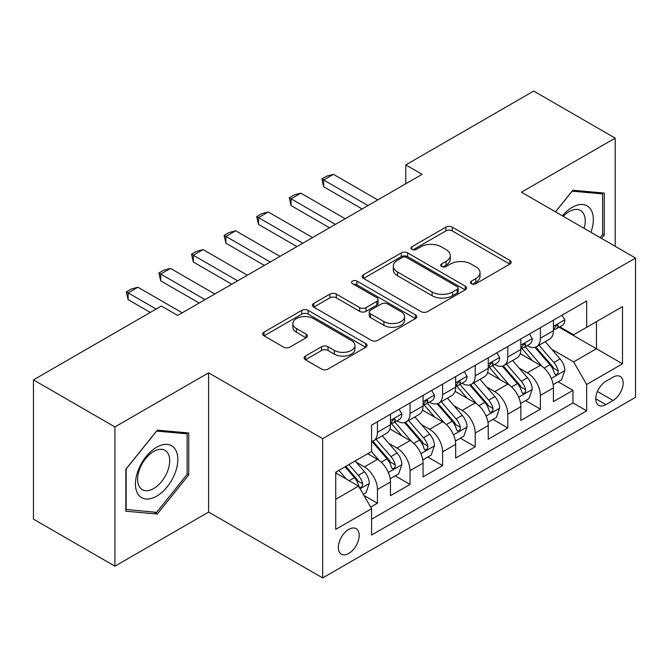 <?xml version="1.0" encoding="UTF-8"?>
<svg xmlns="http://www.w3.org/2000/svg" width="669" height="669" viewBox="0 0 669 669"><rect width="100%" height="100%" fill="white"/><g stroke="black" fill="none" stroke-linecap="round" stroke-linejoin="round"><path stroke-width="1" d="M471.386 283.706A3.169 1.831 0 0 0 475.868 283.706L509.853 264.079A4.524 2.609 0 0 0 511.183 262.231A4.524 2.609 0 0 0 509.853 260.392L452.277 227.142A4.524 2.609 0 0 0 445.88 227.142L411.887 246.769A3.169 1.831 0 0 0 410.958 248.057A3.169 1.831 0 0 0 411.887 249.353A3.169 1.831 0 0 0 416.369 249.353L420.768 246.811A14.475 8.354 0 0 1 441.239 246.811L446.039 249.587A14.475 8.354 0 0 1 450.279 255.491A14.475 8.354 0 0 1 446.039 261.403L441.64 263.946A3.169 1.831 0 0 0 440.712 265.233A3.169 1.831 0 0 0 441.64 266.53A3.169 1.831 0 0 0 446.114 266.53L450.513 263.987A14.475 8.354 0 0 1 470.984 263.987L475.784 266.755A14.475 8.354 0 0 1 480.024 272.668A14.475 8.354 0 0 1 475.784 278.58L471.386 281.122A3.169 1.831 0 0 0 470.458 282.41A3.169 1.831 0 0 0 471.386 283.706L471.386 281.122M348.758 553.472A14.751 8.513 120 0 0 358.392 540.468A14.751 8.513 120 0 0 356.134 528.652A14.751 8.513 120 0 0 348.758 529.38A14.751 8.513 120 0 0 339.124 542.383A14.751 8.513 120 0 0 341.382 554.2A14.751 8.513 120 0 0 348.758 553.472M305.44 356.059A4.524 2.609 0 0 0 304.119 357.907A4.524 2.609 0 0 0 305.44 359.746L321.597 369.079A4.524 2.609 0 0 0 327.994 369.079L365.742 347.286A4.524 2.609 0 0 0 367.072 345.438A4.524 2.609 0 0 0 365.742 343.59L308.166 310.349A4.524 2.609 0 0 0 301.769 310.349L264.021 332.142A4.524 2.609 0 0 0 262.691 333.982A4.524 2.609 0 0 0 264.021 335.83L283.531 347.102A4.524 2.609 0 0 0 289.928 347.102L306.084 337.77A4.524 2.609 0 0 0 307.406 335.922A4.524 2.609 0 0 0 306.084 334.082L296.409 328.487A12.101 6.983 0 0 1 292.863 323.553A12.101 6.983 0 0 1 300.331 317.098A12.101 6.983 0 0 1 313.518 318.611L351.426 340.496A12.101 6.983 0 0 1 354.971 345.438A12.101 6.983 0 0 1 347.504 351.894A12.101 6.983 0 0 1 334.316 350.38L327.994 346.726A4.524 2.609 0 0 0 321.597 346.726L305.44 356.059L305.44 359.746M208.619 372.834L114.926 426.931L33.45 379.892L33.45 519.127L114.926 566.166L208.619 512.078L322.684 577.932L322.684 438.688L208.619 372.834L208.619 512.078M615.179 246.301L615.179 138.107L521.486 192.204L635.55 258.058L322.684 438.688M615.179 138.107L533.703 91.068L405.79 164.925L405.79 183.741M33.45 379.892L161.363 306.042L177.661 315.45L422.089 174.333L405.79 164.925M421.085 311.637A4.524 2.609 0 0 0 427.483 311.637L465.231 289.844A4.524 2.609 0 0 0 466.552 287.996A4.524 2.609 0 0 0 465.231 286.148L407.647 252.907A4.524 2.609 0 0 0 401.249 252.907L363.501 274.7A4.524 2.609 0 0 0 362.18 276.548A4.524 2.609 0 0 0 363.501 278.396L421.085 311.637M353.734 284.392A3.169 1.831 0 0 1 356.945 284.835L356.945 281.072L415.491 314.873A4.524 2.609 0 0 1 416.812 316.721A4.524 2.609 0 0 1 415.491 318.561L377.742 340.354A4.524 2.609 0 0 1 371.345 340.354L313.761 307.113L313.761 303.417A4.524 2.609 0 0 0 312.44 305.265A4.524 2.609 0 0 0 313.761 307.113M313.761 303.417L329.917 294.092A4.524 2.609 0 0 1 336.315 294.092L359.663 307.573A4.524 2.609 0 0 0 366.06 307.573L376.781 301.385A4.524 2.609 0 0 0 378.102 299.545A4.524 2.609 0 0 0 376.781 297.697L352.471 283.656A3.169 1.831 0 0 1 351.543 282.368A3.169 1.831 0 0 1 353.491 280.679A3.169 1.831 0 0 1 356.945 281.072M370.676 507.135L377.441 503.23L363.911 495.42M356.217 462.195L364.404 466.912A18.439 10.645 60 0 1 377.441 489.491L390.47 481.964L390.47 495.704L410.03 484.415L395.195 475.851M388.806 443.38L396.993 448.096A18.439 10.645 60 0 1 410.03 470.675L423.067 463.149L423.067 476.888L442.619 465.599L427.792 457.036M421.395 424.556L429.582 429.281A18.439 10.645 60 0 1 442.619 451.859L455.656 444.333L455.656 458.073L475.207 446.783L460.381 438.22M453.992 405.74L462.17 410.465A18.439 10.645 60 0 1 475.207 433.044L488.245 425.517L488.245 439.257L507.796 427.968L492.969 419.404M486.58 386.925L494.759 391.649A18.439 10.645 60 0 1 507.796 414.228L520.833 406.702L520.833 420.441L540.385 409.152L540.385 395.412A18.439 10.645 -120 0 0 527.348 372.834L519.169 368.109M525.558 400.589L540.385 409.152M390.47 481.964A18.439 10.645 -120 0 0 377.441 459.386L367.657 453.741M423.067 463.149A18.439 10.645 -120 0 0 410.03 440.57L389.876 428.938M455.656 444.333A18.439 10.645 -120 0 0 442.619 421.754L422.465 410.122M488.245 425.517A18.439 10.645 -120 0 0 475.207 402.939L455.054 391.306M520.833 406.702A18.439 10.645 -120 0 0 507.796 384.123L487.642 372.491M613.063 377.165L605.897 381.305A14.292 8.245 120 0 0 596.556 393.899A14.292 8.245 120 0 0 598.747 405.347A14.292 8.245 120 0 0 605.897 404.636L613.063 400.497A14.292 8.245 120 0 0 622.396 387.903A14.292 8.245 120 0 0 620.205 376.455A14.292 8.245 120 0 0 613.063 377.165M322.684 577.932L635.55 397.302L635.55 258.058M335.721 499.275L358.534 486.104L371.571 508.683L371.571 535.033L586.663 410.841L586.663 384.499L573.626 361.921L551.758 349.293M371.571 508.683L335.721 529.38L335.721 472.18L371.571 451.483L371.571 425.141L586.663 300.958L586.663 327.3L622.513 306.603L622.513 363.802L586.663 384.499M396.817 420.91L396.993 421.002A18.439 10.645 60 0 0 406.208 421.922L419.246 414.395A18.439 10.645 -120 0 0 423.067 405.949L423.067 395.412M429.414 402.094L429.582 402.186A18.439 10.645 60 0 0 438.797 403.106L451.834 395.58A18.439 10.645 -120 0 0 455.656 387.134L455.656 376.597M462.003 383.278L462.17 383.37A18.439 10.645 60 0 0 471.386 384.29L484.423 376.764A18.439 10.645 -120 0 0 488.245 368.318L488.245 357.781M494.592 364.463L494.759 364.555A18.439 10.645 60 0 0 503.983 365.475L517.012 357.948A18.439 10.645 -120 0 0 520.833 349.502L520.833 338.966M371.571 519.228L572.973 402.939L572.973 390.336L553.422 401.626L553.422 387.886A18.439 10.645 -120 0 0 540.385 365.307L520.231 353.675M527.18 345.647L527.348 345.739A18.439 10.645 -120 0 0 536.571 346.659A18.439 10.645 -120 0 0 540.385 338.213L540.385 327.676M536.571 346.659L549.609 339.133A18.439 10.645 -120 0 0 553.422 330.687L553.422 320.15M377.441 421.754L377.441 432.291A18.439 10.645 60 0 1 373.62 440.737A18.439 10.645 60 0 1 371.571 441.481M373.62 440.737L386.657 433.211A18.439 10.645 -120 0 0 390.47 424.765L390.47 414.228M410.03 402.939L410.03 413.475A18.439 10.645 60 0 1 406.208 421.922M442.619 384.123L442.619 394.66A18.439 10.645 60 0 1 438.797 403.106M475.207 365.307L475.207 375.844A18.439 10.645 60 0 1 471.386 384.29M507.796 346.492L507.796 357.029A18.439 10.645 60 0 1 503.983 365.475M507.796 414.228L507.796 427.968M475.207 433.044L475.207 446.783M442.619 451.859L442.619 465.599M410.03 470.675L410.03 484.415M377.441 489.491L377.441 503.23M358.534 486.104L335.721 472.933M573.626 361.921L596.439 348.75L596.439 321.655L622.513 306.603M559.117 327.208L622.513 363.802M559.769 326.832L573.626 334.826L586.663 327.3M114.926 426.931L114.926 566.166M558.147 381.773L572.973 390.336M572.973 402.939L586.663 410.841M601.523 238.415L604.266 235.003L604.266 193.065L572.815 190.255L555.471 211.83M125.839 511.216L157.29 514.026L188.742 474.898L188.742 432.968L157.29 430.159L125.839 469.278L125.839 511.216M602.635 234.058L604.266 235.003M187.111 473.961L188.742 474.898M153.97 512.103L157.29 514.026M472.657 284.149L475.784 282.343A14.475 8.354 0 0 0 480.024 276.431L480.024 272.668M450.279 255.491L450.279 259.254A14.475 8.354 0 0 1 446.039 265.167L442.903 266.973M509.795 264.113L452.277 230.905A4.524 2.609 0 0 0 445.88 230.905L413.158 249.796M465.172 289.878L407.647 256.67A4.524 2.609 0 0 0 401.249 256.67L363.568 278.429M457.236 289.292A3.169 1.831 0 0 0 458.156 287.996A3.169 1.831 0 0 0 457.236 286.708L406.693 257.523A3.169 1.831 0 0 0 402.211 257.523L397.57 260.199A14.475 8.354 0 0 0 393.33 266.111A14.475 8.354 0 0 0 397.57 272.024L432.124 291.968A14.475 8.354 0 0 0 452.595 291.968L457.236 289.292L457.236 293.055A3.169 1.831 0 0 0 458.156 291.759L458.156 287.996M393.33 266.111L393.33 269.875A14.475 8.354 0 0 0 397.57 275.787L397.57 272.024M457.236 293.055L452.595 295.731A14.475 8.354 0 0 1 432.124 295.731L397.57 275.787M313.82 307.146L329.917 297.856L329.917 294.092M378.102 299.545L378.102 303.308A4.524 2.609 0 0 1 376.781 305.148L366.06 311.336A4.524 2.609 0 0 1 359.663 311.336L336.315 297.856A4.524 2.609 0 0 0 329.917 297.856M356.945 284.835L415.424 318.603M383.897 321.563A12.101 6.983 0 0 0 397.085 323.077A12.101 6.983 0 0 0 404.553 316.621A12.101 6.983 0 0 0 401.015 311.687L387.652 303.977A4.524 2.609 0 0 0 381.255 303.977L370.542 310.157A4.524 2.609 0 0 0 369.221 312.005A4.524 2.609 0 0 0 370.542 313.853L383.897 321.563L383.897 325.326A12.101 6.983 0 0 0 397.085 326.84A12.101 6.983 0 0 0 404.553 320.384L404.553 316.621M369.221 312.005L369.221 315.768A4.524 2.609 0 0 0 370.542 317.616L370.542 313.853M383.897 325.326L370.542 317.616M354.971 345.438L354.971 349.201A12.101 6.983 0 0 1 347.504 355.657A12.101 6.983 0 0 1 334.316 354.144L327.994 350.489A4.524 2.609 0 0 0 321.597 350.489L305.507 359.788M292.863 323.553L292.863 327.317A12.101 6.983 0 0 0 296.409 332.25L296.409 328.487M306.026 337.803L296.409 332.25M365.684 347.32L308.166 314.112A4.524 2.609 0 0 0 301.769 314.112L264.079 335.871M553.146 384.658L561.567 379.8L564.828 370.392A12.218 7.05 -120 0 0 560.07 358.918L545.185 341.683M542.199 366.503L525.182 346.801M532.516 360.767L522.64 349.327A29.269 16.901 -120 0 0 521.728 348.306M534.907 347.32L549.968 364.756A12.218 7.05 60 0 1 554.325 373.168L555.211 374.615L556.859 374.381L557.971 373.043L558.239 370.91A12.218 7.05 -120 0 0 553.882 362.498L538.988 345.254M535.794 347.035L551.975 365.767A6.222 3.596 60 0 1 553.547 368.201L558.239 370.91M562.06 315.166L564.828 319.966A12.218 7.05 60 0 1 562.303 325.368L556.106 328.939A12.218 7.05 -120 0 0 558.239 326.129L557.979 325.042L556.449 325.351L554.325 328.387A12.218 7.05 60 0 1 553.422 330.126M553.832 329.516L553.882 329.516A12.218 7.05 -120 0 0 556.106 328.939M367.983 205.567L323.662 179.978L323.662 186.751L321.873 178.941L326.756 176.123L333.438 174.333L377.759 199.922M362.121 208.954L323.662 186.751M333.438 174.333L323.662 179.978L321.873 178.941M590.936 232.302A29.954 17.294 120 0 0 572.162 207.357A29.954 17.294 120 0 0 562.353 215.803M584.087 228.355A22.679 13.096 120 0 0 580.533 210.459A22.679 13.096 120 0 0 569.194 211.58A22.679 13.096 120 0 0 563.256 216.321M555.538 211.864L572.162 191.183L602.635 193.91L602.635 234.535L600.152 237.62M600.611 192.739L602.635 193.91M174.985 473.351A29.954 17.294 120 0 0 167.233 444.417A29.954 17.294 120 0 0 138.291 470.073A29.954 17.294 120 0 0 146.051 499.015A29.954 17.294 120 0 0 174.985 473.351M167.559 471.235A22.679 13.096 120 0 0 165.009 450.354A22.679 13.096 120 0 0 139.779 468.76A22.679 13.096 120 0 0 142.33 489.641A22.679 13.096 120 0 0 167.559 471.235M126.165 509.619L126.165 468.994L156.638 431.087L187.111 433.805L187.111 474.438L156.638 512.345L125.839 509.435M185.096 432.642L187.111 433.805M520.557 403.474L528.978 398.615L532.24 389.207A12.218 7.05 -120 0 0 527.481 377.734L512.588 360.499M509.611 385.319L492.593 365.617M499.927 379.582L490.043 368.142A29.269 16.901 -120 0 0 489.139 367.122M502.319 366.135L517.38 383.571A12.218 7.05 60 0 1 521.736 391.984L522.623 393.431L524.27 393.196L525.374 391.858L525.642 389.726A12.218 7.05 -120 0 0 521.293 381.313L506.4 364.07M503.205 365.851L519.387 384.583A6.222 3.596 60 0 1 520.959 387.017L525.642 389.726M487.969 422.29L496.39 417.431L499.651 408.023A12.218 7.05 -120 0 0 494.893 396.55L479.999 379.315M477.022 404.135L459.996 384.432M467.33 398.398L457.454 386.958A29.269 16.901 -120 0 0 456.551 385.938M469.73 384.951L484.791 402.387A12.218 7.05 60 0 1 489.148 410.799L490.034 412.246L491.682 412.012L492.785 410.674L493.053 408.542A12.218 7.05 -120 0 0 488.696 400.129L473.811 382.885M470.616 384.667L486.798 403.399A6.222 3.596 60 0 1 488.362 405.832L493.053 408.542M455.38 441.105L463.801 436.247L467.062 426.839A12.218 7.05 -120 0 0 462.304 415.374L447.41 398.13M444.425 422.95L427.407 403.248M434.741 417.213L424.865 405.774A29.269 16.901 -120 0 0 423.962 404.753M437.141 403.767L452.202 421.202A12.218 7.05 60 0 1 456.551 429.615L457.445 431.062L459.093 430.828L460.197 429.49L460.464 427.357A12.218 7.05 -120 0 0 456.107 418.945L441.222 401.701M438.028 403.482L454.209 422.214A6.222 3.596 60 0 1 455.773 424.648L460.464 427.357M422.791 459.921L431.212 455.062L434.465 445.654A12.218 7.05 -120 0 0 429.715 434.189L414.822 416.946M411.836 441.766L394.819 422.064M402.153 436.029L392.277 424.589A29.269 16.901 -120 0 0 391.373 423.569M404.544 422.582L419.614 440.018A12.218 7.05 60 0 1 423.962 448.431L424.848 449.877L426.504 449.643L427.608 448.305L427.876 446.173A12.218 7.05 -120 0 0 423.519 437.76L408.634 420.517M405.431 422.298L421.621 441.03A6.222 3.596 60 0 1 423.184 443.463L427.876 446.173M529.472 333.982L532.24 338.782A12.218 7.05 60 0 1 529.714 344.184L523.518 347.755A12.218 7.05 -120 0 0 525.642 344.945L525.391 343.858L523.86 344.167L521.736 347.203A12.218 7.05 60 0 1 520.833 348.942M521.243 348.332L521.293 348.332A12.218 7.05 -120 0 0 523.518 347.755M335.395 224.383L291.074 198.793L291.074 205.567L289.284 197.756L294.168 194.938L300.849 193.149L345.171 218.738M329.533 227.769L291.074 205.567M300.849 193.149L291.074 198.793L289.284 197.756M496.883 352.797L499.651 357.597A12.218 7.05 60 0 1 497.117 362.999L490.929 366.57A12.218 7.05 -120 0 0 493.053 363.76L492.794 362.673L491.272 362.983L489.148 366.018A12.218 7.05 60 0 1 488.245 367.758M488.654 367.147L488.696 367.147A12.218 7.05 -120 0 0 490.929 366.57M302.806 243.198L258.485 217.609L258.485 224.383L256.695 216.572L261.579 213.754L268.261 211.964L312.582 237.554M296.936 246.585L258.485 224.383M268.261 211.964L258.485 217.609L256.695 216.572M464.286 371.613L467.062 376.413A12.218 7.05 60 0 1 464.529 381.815L458.34 385.386A12.218 7.05 -120 0 0 460.464 382.576L460.205 381.489L458.683 381.798L456.551 384.834A12.218 7.05 60 0 1 455.656 386.573M456.057 385.963L456.107 385.963A12.218 7.05 -120 0 0 458.34 385.386M270.217 262.014L225.896 236.425L225.896 243.198L224.098 235.388L228.99 232.569L235.672 230.78L279.993 256.369M264.347 265.401L225.896 243.198M235.672 230.78L225.896 236.425L224.098 235.388M431.697 390.428L434.465 395.228A12.218 7.05 60 0 1 431.94 400.631L425.752 404.201A12.218 7.05 -120 0 0 427.876 401.392L427.616 400.305L426.094 400.614L423.962 403.65A12.218 7.05 60 0 1 423.067 405.389M423.469 404.778L423.519 404.778A12.218 7.05 -120 0 0 425.752 404.201M237.629 280.829L193.308 255.24L193.308 262.014L191.51 254.203L196.402 251.385L203.083 249.596L247.405 275.185M231.758 284.216L193.308 262.014M203.083 249.596L193.308 255.24L191.51 254.203M390.203 478.736L398.624 473.878L401.877 464.47A12.218 7.05 -120 0 0 397.118 453.005L382.233 435.762M379.248 460.581L371.454 451.558M369.564 454.845L368.293 453.373M371.956 441.398L387.017 458.834A12.218 7.05 60 0 1 391.373 467.246L392.26 468.693L393.916 468.459L395.019 467.121L395.287 464.988A12.218 7.05 -120 0 0 390.93 456.576L376.037 439.332M372.842 441.114L389.024 459.846A6.222 3.596 60 0 1 390.596 462.279L395.287 464.988M399.109 409.244L401.877 414.044A12.218 7.05 60 0 1 399.351 419.446L393.155 423.017A12.218 7.05 -120 0 0 395.287 420.207L395.028 419.12L393.497 419.43L391.373 422.465A12.218 7.05 60 0 1 390.47 424.205M390.88 423.594L390.93 423.594A12.218 7.05 -120 0 0 393.155 423.017M205.032 299.645L160.711 274.056L160.711 280.829L158.921 273.019L163.813 270.201L170.495 268.411L214.816 294M199.17 303.032L160.711 280.829M170.495 268.411L160.711 274.056L158.921 273.019M363.259 494.291L366.035 492.693L369.288 483.286A12.218 7.05 -120 0 0 364.53 471.821L355.155 460.966M346.408 479.104L338.865 470.374M336.975 473.66L335.721 472.214M345.053 466.795L354.428 477.649A12.218 7.05 60 0 1 358.785 486.062L359.671 487.509L361.319 487.275L362.431 485.937L362.698 483.804A12.218 7.05 -120 0 0 358.341 475.391L348.967 464.537M345.806 466.36L356.435 478.661A6.222 3.596 60 0 1 358.007 481.095L362.698 483.804M156.153 309.053L128.122 292.871L128.122 299.645L126.332 291.835L131.216 289.016L137.898 287.227L182.219 312.816M150.282 312.44L128.122 299.645M137.898 287.227L128.122 292.871L126.332 291.835M364.404 466.912L377.441 459.386M396.993 448.096L410.03 440.57M429.582 429.281L442.619 421.754M462.17 410.465L475.207 402.939M494.759 391.649L507.796 384.123M527.348 372.834L540.385 365.307M540.385 338.213L553.422 330.687M377.441 432.291L390.47 424.765M410.03 413.475L423.067 405.949M442.619 394.66L455.656 387.134M475.207 375.844L488.245 368.318M507.796 357.029L520.833 349.502M540.385 395.412L553.422 387.886M597.434 391.474L613.063 400.497M595.786 398.799L605.897 404.636M475.784 282.343L475.784 278.58M441.64 266.53L441.64 263.946M446.039 265.167L446.039 261.403M411.887 249.353L411.887 246.769M445.88 230.905L445.88 227.142M452.277 230.905L452.277 227.142M509.853 264.079L509.853 260.392M363.501 278.396L363.501 274.7M401.249 256.67L401.249 252.907M407.647 256.67L407.647 252.907M465.231 289.844L465.231 286.148M432.124 295.731L432.124 291.968M452.595 295.731L452.595 291.968M336.315 297.856L336.315 294.092M359.663 311.336L359.663 307.573M366.06 311.336L366.06 307.573M376.781 305.148L376.781 301.385M415.491 318.561L415.491 314.873M321.597 350.489L321.597 346.726M327.994 350.489L327.994 346.726M334.316 354.144L334.316 350.38M306.084 337.77L306.084 334.082M264.021 335.83L264.021 332.142M301.769 314.112L301.769 310.349M308.166 314.112L308.166 310.349M365.742 347.286L365.742 343.59M551.289 378.395L564.745 370.626M553.882 362.498L560.07 358.918M544.148 368.117L549.968 364.756M564.745 319.824L553.422 326.363M556.658 325.218L558.239 326.129M518.692 397.21L532.156 389.442M521.293 381.313L527.481 377.734M511.551 386.933L517.38 383.571M486.104 416.026L499.567 408.257M488.696 400.129L494.893 396.55M478.962 405.749L484.791 402.387M453.515 434.842L466.979 427.073M456.107 418.945L462.304 415.374M446.374 424.564L452.202 421.202M420.926 453.657L434.39 445.889M423.519 437.76L429.715 434.189M413.785 443.38L419.614 440.018M532.156 338.639L520.833 345.179M524.07 344.033L525.642 344.945M499.567 357.455L488.245 363.995M491.481 362.849L493.053 363.76M466.979 376.271L455.656 382.81M458.884 381.664L460.464 382.576M434.39 395.086L423.067 401.626M426.295 400.48L427.876 401.392M388.338 472.473L401.801 464.704M390.93 456.576L397.118 453.005M381.196 462.195L387.017 458.834M401.801 413.902L390.47 420.441M393.707 419.296L395.287 420.207M360.081 488.788L369.204 483.52M358.341 475.391L364.53 471.821M349.159 480.693L354.428 477.649"/></g></svg>
